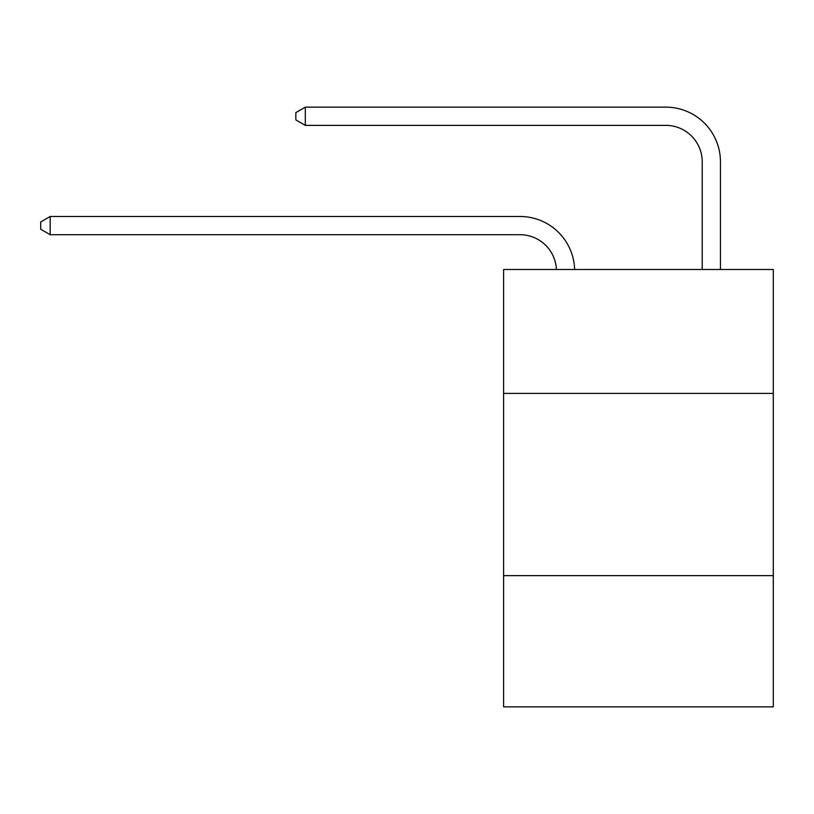 <?xml version="1.0" encoding="UTF-8"?>
<svg xmlns="http://www.w3.org/2000/svg" width="814" height="814" viewBox="0 0 814 814"><rect width="100%" height="100%" fill="white"/><g stroke="black" fill="none" stroke-linecap="round" stroke-linejoin="round"><path stroke-width="1.22" d="M773.3 393.406L773.3 269.485L503.591 269.485L503.591 393.406L773.3 393.406L773.3 706.857L503.591 706.857L503.591 393.406M773.3 575.64L503.591 575.64M519.983 234.707A36.447 36.447 178.8 0 1 556.4 269.485A36.447 36.447 0 0 0 519.983 234.707L50.173 234.707L40.7 229.243L40.7 221.957L50.173 216.483L519.983 216.483A54.67 54.67 -1.2 0 1 574.633 269.485M702.228 269.485L702.228 161.813A36.447 36.447 0 0 0 665.781 125.366L305.311 125.366L295.838 119.902L295.838 112.607L305.311 107.143L665.781 107.143A54.67 54.67 0 0 1 720.451 161.813L720.451 269.485M702.228 161.813A36.447 36.447 0 0 0 665.781 125.366A36.447 36.447 0 0 1 702.228 161.813A36.447 36.447 0 0 0 665.781 125.366A36.447 36.447 0 0 1 702.228 161.813A36.447 36.447 0 0 0 665.781 125.366A36.447 36.447 0 0 1 702.228 161.813A36.447 36.447 0 0 0 665.781 125.366A36.447 36.447 0 0 1 702.228 161.813A36.447 36.447 0 0 0 665.781 125.366A36.447 36.447 0 0 1 702.228 161.813A36.447 36.447 0 0 0 665.781 125.366A36.447 36.447 0 0 1 702.228 161.813A36.447 36.447 0 0 0 665.781 125.366A36.447 36.447 0 0 1 702.228 161.813A36.447 36.447 0 0 0 665.781 125.366A36.447 36.447 0 0 1 702.228 161.813A36.447 36.447 0 0 0 665.781 125.366M305.311 125.366L305.311 107.143L665.781 107.143M50.173 216.483L50.173 234.707"/></g></svg>
